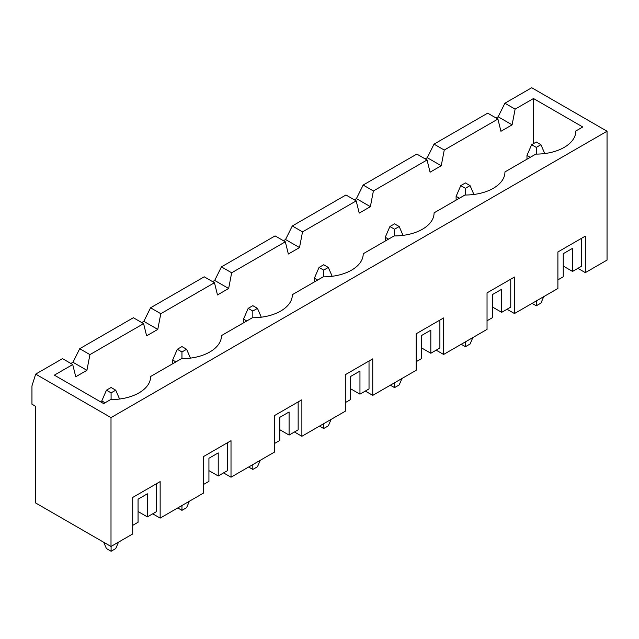 <?xml version="1.0" encoding="UTF-8"?>
<svg xmlns="http://www.w3.org/2000/svg" width="639" height="639" viewBox="0 0 639 639"><rect width="100%" height="100%" fill="white"/><g stroke="black" fill="none" stroke-linecap="round" stroke-linejoin="round"><path stroke-width="0.96" d="M543.717 296.656L540.929 303.102L536.281 305.785L532.095 303.365M540.929 144.702L536.281 142.018L531.632 144.702L536.281 147.393L540.929 144.702L544.755 153.552M536.281 147.393L536.281 154.103M530.234 157.322L526.975 155.445L531.632 144.702M536.281 300.953L536.281 305.785M526.975 155.445L526.975 159.199M118.534 542.136L115.739 548.581L111.09 551.265L106.441 548.581L103.71 542.279M115.739 390.181L111.09 387.498L106.441 390.181L111.09 392.865L115.739 390.181L119.573 399.032M111.09 392.865L111.09 399.583M105.044 402.802L101.793 400.925L106.441 390.181M111.09 546.433L111.09 551.265M101.793 400.925L101.793 402.53M472.852 337.568L470.064 344.014L465.416 346.697L461.23 344.277M470.064 185.622L465.416 182.93L460.767 185.622L465.416 188.305L470.064 185.622L473.89 194.464M465.416 188.305L465.416 195.015M459.369 198.234L456.11 196.357L460.767 185.622M465.416 341.865L465.416 346.697M456.11 196.357L456.11 200.111M401.987 378.48L399.199 384.926L394.551 387.609L390.365 385.189M399.199 226.533L394.551 223.85L389.902 226.533L394.551 229.217L399.199 226.533L403.033 235.376M394.551 229.217L394.551 235.927M388.504 239.146L385.253 237.269L389.902 226.533M394.551 382.777L394.551 387.609M385.253 237.269L385.253 241.031M331.122 419.392L328.334 425.838L323.685 428.521L319.5 426.109M328.334 267.445L323.685 264.762L319.037 267.445L323.685 270.129L328.334 267.445L332.168 276.288M323.685 270.129L323.685 276.839M317.639 280.066L314.388 278.181L319.037 267.445M323.685 423.689L323.685 428.521M314.388 278.181L314.388 281.943M260.257 460.304L257.469 466.75L252.82 469.433L248.635 467.021M257.469 308.357L252.82 305.674L248.172 308.357L252.82 311.041L257.469 308.357L261.303 317.208M252.82 311.041L252.82 317.751M246.774 320.978L243.523 319.093L248.172 308.357M252.82 464.601L252.82 469.433M243.523 319.093L243.523 322.855M189.4 501.224L186.604 507.662L181.955 510.345L177.77 507.933M186.604 349.269L181.955 346.586L177.307 349.269L181.955 351.953L186.604 349.269L190.438 358.12M181.955 351.953L181.955 358.671M175.909 361.89L172.658 360.013L177.307 349.269M181.955 505.513L181.955 510.345M172.658 360.013L172.658 363.767M292.342 295.01L292.342 294.667A39.69 22.916 180 0 1 292.342 294.835A39.69 22.916 180 0 1 252.357 317.751L221.477 335.579A39.69 22.916 180 0 1 221.477 335.755A39.69 22.916 180 0 1 181.492 358.671L150.612 376.491A39.69 22.916 180 0 1 150.62 376.667A39.69 22.916 180 0 1 110.627 399.583L103.654 403.608L54.363 375.149L72.726 364.549L75.753 376.762L86.912 370.316L89.931 354.613L143.591 323.63L146.619 335.85L157.777 329.404L160.796 313.701L214.456 282.718L217.484 294.938L228.642 288.493L231.661 272.789L285.321 241.806L288.349 254.018L299.507 247.581L302.527 231.877L292.295 225.966L345.955 194.991L356.187 200.894L359.214 213.107L370.372 206.669L373.392 190.957L363.16 185.054L416.82 154.071L427.052 159.982L430.071 172.195L441.237 165.749L427.283 157.697L425.191 158.903M302.527 231.877L356.187 200.894M292.295 225.966L285.553 239.521L283.46 240.735M373.392 190.957L427.052 159.982M231.661 272.789L221.437 266.878L275.089 235.903L285.321 241.806M160.796 313.701L150.572 307.79L204.232 276.815L214.456 282.718M150.572 307.79L143.823 321.353L141.738 322.559M111.002 417.618L111.002 546.481L35.672 502.989L35.672 406.348L31.95 404.199L31.95 385.94L35.672 374.127L111.002 417.618L607.05 131.227L607.05 260.089L585.332 272.629L585.332 236.118L557.903 251.958L557.903 288.469L514.467 313.541L514.467 277.03L487.038 292.87L487.038 329.381L443.61 354.453L443.61 317.942L416.173 333.782L416.173 370.293L372.745 395.365L372.745 358.854L345.308 374.694L345.308 411.204L301.88 436.277L301.88 399.766L274.443 415.606L274.443 452.116L231.014 477.197L231.014 440.686L203.577 456.526L203.577 493.036L160.149 518.109L152.705 513.812M441.237 165.749L444.257 150.045L497.917 119.07L500.936 131.283L512.103 124.837L515.122 109.133L504.89 103.23L531.72 87.735L607.05 131.227M515.122 109.133L533.485 98.526L582.776 126.985L575.803 131.011A39.69 22.916 180 0 1 575.803 131.187A39.69 22.916 180 0 1 535.817 154.103L504.938 171.923A39.69 22.916 180 0 1 504.938 172.099A39.69 22.916 180 0 1 464.952 195.015L434.073 212.843A39.69 22.916 180 0 1 434.073 213.011A39.69 22.916 180 0 1 394.087 235.927L363.208 253.755A39.69 22.916 180 0 1 363.208 253.923A39.69 22.916 180 0 1 323.222 276.839L292.342 294.667M72.726 364.549L62.502 358.639L35.672 374.127M143.591 323.63L133.367 317.727L79.707 348.71L72.966 362.265L70.873 363.471M89.931 354.613L79.707 348.71M444.257 150.045L434.025 144.142L487.685 113.159L497.917 119.07M434.025 144.142L427.283 157.697M510.753 279.179L510.753 307.095L501.687 312.335L501.687 289.243L492.381 294.611L492.381 317.703L487.038 320.786M507.031 309.244L514.467 313.541M501.687 312.335L492.381 306.96M86.912 370.316L72.966 362.265M138.064 511.527L147.361 516.895L147.361 493.811L138.064 499.179L138.064 522.271L132.712 525.354M156.427 483.747L156.427 511.663L147.361 516.895M111.002 546.481L132.712 533.948L132.712 497.438L160.149 481.598L160.149 518.109M512.103 124.837L498.148 116.785L496.056 117.991M504.89 103.23L498.148 116.785M581.618 238.267L581.618 266.183L572.544 271.423L572.544 248.331L563.247 253.699L563.247 276.791L557.903 279.874M577.896 268.332L585.332 272.629M572.544 271.423L563.247 266.048M533.485 143.631L533.485 98.526M221.437 266.878L214.688 280.441L212.595 281.647M363.16 185.054L356.418 198.609L354.325 199.823M223.57 472.9L231.014 477.197M436.165 350.156L443.61 354.453M365.3 391.068L372.745 395.365M294.435 431.988L301.88 436.277M416.173 361.706L421.516 358.615L421.516 335.531L430.822 330.155L430.822 353.247L421.516 347.88M430.822 353.247L439.888 348.007L439.888 320.091M370.372 206.669L356.418 198.609M345.308 402.618L350.651 399.527L350.651 376.443L359.957 371.075L359.957 394.159L350.651 388.792M359.957 394.159L369.022 388.927L369.022 361.003M299.507 247.581L285.553 239.521M274.443 443.53L279.786 440.439L279.786 417.355L289.092 411.987L289.092 435.071L279.786 429.704M289.092 435.071L298.157 429.839L298.157 401.915M228.642 288.493L214.688 280.441M203.577 484.442L208.929 481.359L208.929 458.267L218.226 452.899L218.226 475.983L208.929 470.616M218.226 475.983L227.292 470.751L227.292 442.827M157.777 329.404L143.823 321.353"/></g></svg>
